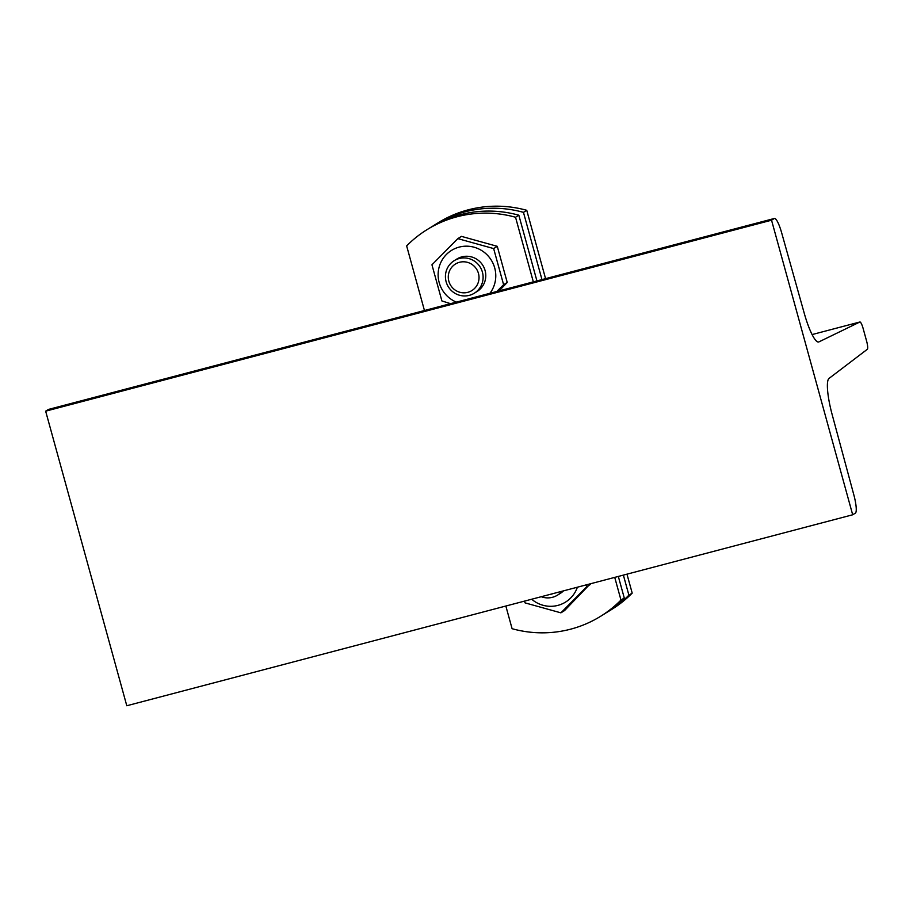 <?xml version="1.0" encoding="UTF-8"?>
<svg xmlns="http://www.w3.org/2000/svg" width="913" height="913" viewBox="0 0 913 913"><rect width="100%" height="100%" fill="white"/><g stroke="black" fill="none" stroke-linecap="round" stroke-linejoin="round"><path stroke-width="1.37" d="M867.35 349.268L829.004 378.439A34.432 6.688 75.3 0 0 832.085 414.319L853.906 495.131A17.221 3.344 -104.7 0 1 855.39 513.106L852.685 514.784L771.542 220.204L774.247 218.527A17.221 3.344 -104.7 0 1 774.441 218.447A17.221 3.344 -104.7 0 1 781.665 232.838L804.227 313.193A34.432 6.688 75.3 0 0 818.699 341.976A34.432 6.688 75.3 0 0 818.938 341.884L859.841 322.015A7.646 1.484 -104.7 0 1 859.898 321.992A7.646 1.484 -104.7 0 1 863.162 328.577L866.608 341.108A7.646 1.484 -104.7 0 1 867.35 349.268M771.542 220.204L45.65 411.17L126.793 705.749L852.685 514.784M45.65 411.17L48.355 409.492A17.221 3.344 -104.7 0 1 48.537 409.412L774.441 218.447M489.916 293.301A29.273 28.657 -121.7 0 0 490.795 259.372A29.273 28.657 -121.7 0 0 459.193 247.103A29.273 28.657 -121.7 0 0 438.16 273.215A29.273 28.657 -121.7 0 0 456.363 302.123M474.326 293.199L477.02 291.532A19.127 18.728 -121.7 0 0 461.887 256.861A19.127 18.728 -121.7 0 0 456.888 259.007L454.195 260.673A19.127 18.728 -121.7 0 0 469.339 295.344A19.127 18.728 -121.7 0 0 480.192 267.075A19.127 18.728 -121.7 0 0 454.195 260.673M450.508 303.664L441.903 300.948L431.952 264.804L457.824 238.624L493.648 248.576L503.611 284.719L496.763 291.498M499.091 290.882L507.229 282.471L497.277 246.327L461.453 236.376L457.824 238.624M493.648 248.576L497.277 246.327M503.611 284.719L507.229 282.471M531.686 599.225A29.273 28.657 -121.7 0 0 577.381 587.207M541.226 596.714A19.127 18.728 -121.7 0 0 557.501 595.139L560.183 593.484A19.127 18.728 -121.7 0 0 563.492 590.859M586.18 584.891L586.774 586.66L560.902 612.84L525.078 602.888L524.484 601.119M560.902 612.84L564.531 610.603L590.277 583.818M586.774 586.66L590.403 584.411M620.977 600.058L624.275 598.015A114.776 112.39 58.3 0 1 603.87 614.278L600.571 616.321A114.776 112.39 -121.7 0 0 620.977 600.058L614.734 577.381M505.848 606.027L512.09 628.703A114.776 112.39 -121.7 0 0 600.571 616.321M618.329 576.434L624.275 598.015M518.835 215.206L515.537 217.248A114.776 112.39 -121.7 0 0 427.056 229.631L430.354 227.599A114.776 112.39 58.3 0 1 518.835 215.206L536.935 280.93M533.34 281.877L515.537 217.248M427.056 229.631A114.776 112.39 -121.7 0 0 406.65 245.894L424.454 310.523M467.798 292.331A15.612 15.281 58.3 0 1 448.762 273.17A15.612 15.281 58.3 0 1 474.406 266.425A15.612 15.281 58.3 0 1 467.798 292.331M557.501 595.139A19.127 18.728 -121.7 0 0 561.952 591.27M552.719 593.69A15.612 15.281 58.3 0 1 549.147 594.637M628.897 595.162L632.195 593.119A114.776 112.39 58.3 0 1 611.79 609.382L608.492 611.413A114.776 112.39 -121.7 0 0 628.897 595.162L623.374 575.11M606.164 612.817A114.776 112.39 -121.7 0 0 608.492 611.413M626.969 574.163L632.195 593.119M526.755 210.31L523.457 212.352A114.776 112.39 -121.7 0 0 434.976 224.735L438.274 222.692A114.776 112.39 58.3 0 1 526.755 210.31L545.575 278.659M541.98 279.606L523.457 212.352M434.976 224.735A114.776 112.39 -121.7 0 0 432.682 226.196M48.355 409.492L774.247 218.527M859.898 321.992L812.114 334.569L859.841 322.015"/></g></svg>
